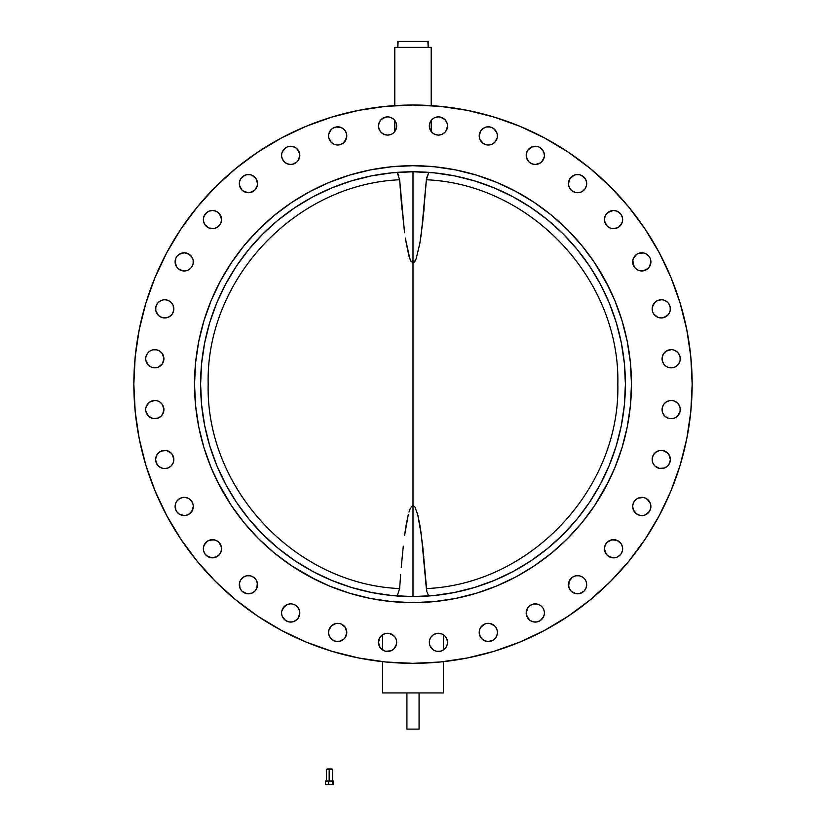 <?xml version="1.0" encoding="UTF-8"?>
<svg xmlns="http://www.w3.org/2000/svg" width="826" height="826" viewBox="0 0 826 826"><rect width="100%" height="100%" fill="white"/><g stroke="black" fill="none" stroke-linecap="round" stroke-linejoin="round"><path stroke-width="1.24" d="M427.878 41.3L428.167 47.371L428.167 41.3L397.833 41.3L397.833 47.371L398.122 41.3M443.345 692.942L443.345 661.678L443.345 692.942L382.655 692.942L382.655 661.678L382.655 692.942L443.345 692.942M443.345 634.698L443.345 650.021L443.345 634.698A9.107 9.107 0 0 1 447.527 642.36A9.107 9.107 0 0 0 443.345 634.698L441.91 633.945L444.863 635.917L446.835 638.87L445.999 637.3M382.655 650.021L382.655 634.698L382.51 649.928L384.09 650.764L380.001 647.419L378.473 642.36A9.107 9.107 0 0 1 382.655 634.698A9.107 9.107 0 0 0 378.473 642.36A9.107 9.107 0 0 1 387.57 633.253A9.107 9.107 0 0 1 396.676 642.36A9.107 9.107 0 0 0 396.501 640.594M431.203 131.53L431.203 120.451A9.107 9.107 0 0 1 434.93 117.591A9.107 9.107 0 0 0 431.203 120.451L431.203 131.53M431.203 105.614L431.203 47.371L394.797 47.371L394.797 105.614L394.797 47.371L431.203 47.371L431.203 105.614M394.797 120.451L394.797 131.53L394.797 120.451A9.107 9.107 0 0 0 391.07 117.591A9.107 9.107 0 0 1 394.797 120.451M671.187 349.646L666.128 351.174L663.608 353.693L662.256 356.966A9.107 9.107 0 0 0 662.08 358.742A9.107 9.107 0 0 1 662.256 356.987A9.107 9.107 0 0 0 662.08 358.742A9.107 9.107 0 0 1 671.187 349.646A9.107 9.107 0 0 1 680.283 358.742A9.107 9.107 0 0 0 679.602 355.273A9.107 9.107 0 0 1 680.283 358.721A9.107 9.107 0 0 0 679.602 355.273L677.619 352.31A9.107 9.107 0 0 0 674.677 350.338A9.107 9.107 0 0 1 677.609 352.299A9.107 9.107 0 0 0 674.677 350.338L672.963 349.821M679.581 355.252A9.107 9.107 0 0 0 677.63 352.32A9.107 9.107 0 0 1 679.581 355.252A9.107 9.107 0 0 0 677.63 352.32M674.646 350.327A9.107 9.107 0 0 0 662.256 356.956A9.107 9.107 0 0 1 674.646 350.327A9.107 9.107 0 0 0 662.256 356.956M668.812 303.792A9.107 9.107 0 0 0 667.697 302.43A9.107 9.107 0 0 1 668.812 303.792A9.107 9.107 0 0 0 667.697 302.43L664.744 300.457A9.107 9.107 0 0 0 661.285 299.766A9.107 9.107 0 0 1 664.723 300.447A9.107 9.107 0 0 0 661.285 299.766L657.775 300.457A9.107 9.107 0 0 0 652.158 308.852A9.107 9.107 0 0 1 657.754 300.468A9.107 9.107 0 0 0 652.158 308.852A9.107 9.107 0 0 1 661.265 299.766A9.107 9.107 0 0 1 670.361 308.862A9.107 9.107 0 0 0 670.196 307.107A9.107 9.107 0 0 1 670.361 308.862A9.107 9.107 0 0 0 670.196 307.107M659.489 317.793L657.775 317.277L661.265 317.969L664.744 317.277L667.697 315.305L669.669 312.352L668.833 313.921L670.185 310.638L670.185 307.086A9.107 9.107 0 0 0 668.843 303.823A9.107 9.107 0 0 1 670.185 307.076A9.107 9.107 0 0 0 668.843 303.823L667.697 302.43M661.234 299.766A9.107 9.107 0 0 0 657.795 300.447A9.107 9.107 0 0 1 661.234 299.766A9.107 9.107 0 0 0 657.795 300.447M650.898 261.863A9.107 9.107 0 0 0 650.217 258.414A9.107 9.107 0 0 1 650.898 261.863A9.107 9.107 0 0 0 650.217 258.414M632.871 260.128A9.107 9.107 0 0 0 632.695 261.873A9.107 9.107 0 0 1 632.871 260.128A9.107 9.107 0 0 0 632.695 261.873A9.107 9.107 0 0 1 641.802 252.777A9.107 9.107 0 0 1 650.898 261.883L650.207 258.393A9.107 9.107 0 0 0 649.381 256.845A9.107 9.107 0 0 1 650.196 258.383A9.107 9.107 0 0 0 649.381 256.845L648.234 255.44A9.107 9.107 0 0 0 645.302 253.479A9.107 9.107 0 0 1 649.35 256.803A9.107 9.107 0 0 0 645.302 253.479M649.35 256.803A9.107 9.107 0 0 0 648.234 255.44L645.282 253.468A9.107 9.107 0 0 0 638.333 253.458A9.107 9.107 0 0 1 645.261 253.458A9.107 9.107 0 0 0 638.333 253.458M640.026 252.952L643.578 252.952L638.312 253.468A9.107 9.107 0 0 0 634.244 256.803A9.107 9.107 0 0 1 638.302 253.479A9.107 9.107 0 0 0 634.244 256.803M634.234 256.824L633.387 258.393L634.234 256.824A9.107 9.107 0 0 0 633.397 258.383A9.107 9.107 0 0 1 634.213 256.845A9.107 9.107 0 0 0 633.397 258.383L636.743 254.315L635.359 255.44M633.387 258.414A9.107 9.107 0 0 0 632.871 260.087A9.107 9.107 0 0 1 633.387 258.414A9.107 9.107 0 0 0 632.871 260.087L633.387 265.363L635.359 268.316L638.312 270.288L641.802 270.98L646.851 269.452L649.37 266.932L650.898 261.883L649.37 266.932M617.022 211.188L619.975 213.16L617.022 211.188L613.542 210.485L608.483 212.024L605.974 214.533L607.11 213.16L605.138 216.113L604.436 219.592A9.107 9.107 0 0 1 613.542 210.485A9.107 9.107 0 0 1 622.649 219.592L622.474 221.368L622.649 219.592A9.107 9.107 0 0 1 613.542 228.699A9.107 9.107 0 0 1 604.436 219.592L605.138 223.072L607.11 226.025L610.063 228.007L613.542 228.699L610.063 228.007M574.08 175.226A9.107 9.107 0 0 0 568.474 183.62A9.107 9.107 0 0 1 574.08 175.226A9.107 9.107 0 0 0 568.474 183.62A9.107 9.107 0 0 1 577.58 174.523A9.107 9.107 0 0 1 586.687 183.63A9.107 9.107 0 0 0 586.512 181.875A9.107 9.107 0 0 1 586.687 183.62A9.107 9.107 0 0 0 586.512 181.875L585.149 178.571A9.107 9.107 0 0 0 581.081 175.226A9.107 9.107 0 0 1 586.501 181.834A9.107 9.107 0 0 0 581.081 175.226M586.501 181.834A9.107 9.107 0 0 0 585.159 178.581L581.06 175.226A9.107 9.107 0 0 0 574.122 175.215A9.107 9.107 0 0 1 581.039 175.215A9.107 9.107 0 0 0 574.122 175.215L570.012 178.571L568.474 183.63L569.176 180.151M544.396 155.36A9.107 9.107 0 0 0 543.715 151.912A9.107 9.107 0 0 1 544.396 155.36A9.107 9.107 0 0 0 543.715 151.912M526.369 153.615A9.107 9.107 0 0 0 526.193 155.381A9.107 9.107 0 0 1 526.369 153.615A9.107 9.107 0 0 0 526.193 155.381A9.107 9.107 0 0 1 535.3 146.274A9.107 9.107 0 0 1 544.396 155.381L543.704 151.891A9.107 9.107 0 0 0 540.369 147.823A9.107 9.107 0 0 1 543.694 151.87A9.107 9.107 0 0 0 540.369 147.823L543.704 151.891L542.868 150.322M540.328 147.792A9.107 9.107 0 0 0 538.8 146.976A9.107 9.107 0 0 1 540.328 147.792A9.107 9.107 0 0 0 538.8 146.976M540.349 147.802L538.779 146.966A9.107 9.107 0 0 0 531.82 146.966A9.107 9.107 0 0 1 538.758 146.956A9.107 9.107 0 0 0 531.82 146.966M527.731 150.322L526.885 151.891A9.107 9.107 0 0 0 526.369 153.584L527.731 150.322A9.107 9.107 0 0 0 526.369 153.584A9.107 9.107 0 0 1 526.885 151.901L527.731 150.322A9.107 9.107 0 0 0 526.885 151.881A9.107 9.107 0 0 1 527.711 150.332L531.81 146.966A9.107 9.107 0 0 0 527.742 150.301A9.107 9.107 0 0 1 531.799 146.976A9.107 9.107 0 0 0 527.742 150.301M497.407 135.887A9.107 9.107 0 0 0 496.725 132.449A9.107 9.107 0 0 1 497.407 135.887A9.107 9.107 0 0 0 496.725 132.449M494.743 129.476A9.107 9.107 0 0 0 493.39 128.36A9.107 9.107 0 0 1 494.743 129.476A9.107 9.107 0 0 0 493.39 128.36L496.715 132.428L495.879 130.859L497.242 134.142L497.242 137.694L497.242 134.142M493.349 128.329A9.107 9.107 0 0 0 490.107 126.987A9.107 9.107 0 0 1 493.349 128.329A9.107 9.107 0 0 0 490.107 126.987M493.37 128.35L490.086 126.987A9.107 9.107 0 0 0 479.379 134.132A9.107 9.107 0 0 1 490.066 126.987A9.107 9.107 0 0 0 479.379 134.132L480.742 130.859L483.251 128.35L481.868 129.476M479.379 134.153A9.107 9.107 0 0 0 479.204 135.918A9.107 9.107 0 0 1 479.379 134.153A9.107 9.107 0 0 0 479.204 135.918A9.107 9.107 0 0 1 488.311 126.812A9.107 9.107 0 0 1 497.407 135.918A9.107 9.107 0 0 1 488.311 145.015A9.107 9.107 0 0 1 479.204 135.918L479.896 139.398L483.251 143.487L481.868 142.351L484.821 144.323L483.251 143.487L486.535 144.839L490.086 144.839L486.535 144.839M447.362 124.22L446.835 122.506A9.107 9.107 0 0 0 444.884 119.574A9.107 9.107 0 0 1 446.835 122.496L444.863 119.553A9.107 9.107 0 0 0 438.451 116.889A9.107 9.107 0 0 1 444.853 119.543A9.107 9.107 0 0 0 438.451 116.889L434.941 117.581A9.107 9.107 0 0 0 429.324 125.996A9.107 9.107 0 0 1 438.43 116.889A9.107 9.107 0 0 1 447.527 125.996A9.107 9.107 0 0 0 446.845 122.527A9.107 9.107 0 0 1 447.527 125.996A9.107 9.107 0 0 0 446.845 122.527M438.41 116.889A9.107 9.107 0 0 0 434.961 117.571A9.107 9.107 0 0 1 438.41 116.889A9.107 9.107 0 0 0 434.961 117.571M446.835 122.496A9.107 9.107 0 0 0 444.884 119.574M391.039 117.571A9.107 9.107 0 0 0 387.59 116.889A9.107 9.107 0 0 1 391.039 117.571A9.107 9.107 0 0 0 387.59 116.889M387.57 116.889L385.794 117.065L387.57 116.889A9.107 9.107 0 0 0 381.147 119.543A9.107 9.107 0 0 1 387.549 116.889A9.107 9.107 0 0 0 381.147 119.543L379.165 122.506A9.107 9.107 0 0 1 381.116 119.574A9.107 9.107 0 0 0 379.165 122.496L378.473 125.996A9.107 9.107 0 0 1 379.155 122.527A9.107 9.107 0 0 0 378.473 125.996A9.107 9.107 0 0 1 387.57 116.889A9.107 9.107 0 0 1 396.676 125.996A9.107 9.107 0 0 0 391.07 117.591L394.012 119.553L395.984 122.506L394.012 119.553M381.116 119.574A9.107 9.107 0 0 0 379.165 122.496M379.155 122.527A9.107 9.107 0 0 0 378.473 125.996L378.638 124.22M339.465 144.839L335.914 144.839L339.465 144.839L342.749 143.487L346.104 139.398L345.258 140.967L346.796 135.918A9.107 9.107 0 0 1 337.689 145.015A9.107 9.107 0 0 1 328.593 135.918L328.758 137.694L328.593 135.918A9.107 9.107 0 0 1 337.689 126.812A9.107 9.107 0 0 1 346.796 135.918A9.107 9.107 0 0 0 346.621 134.153A9.107 9.107 0 0 1 346.796 135.918A9.107 9.107 0 0 0 346.621 134.153M346.796 135.918L346.621 134.142A9.107 9.107 0 0 0 335.934 126.987A9.107 9.107 0 0 1 346.621 134.132A9.107 9.107 0 0 0 335.934 126.987L332.63 128.35A9.107 9.107 0 0 0 331.257 129.476A9.107 9.107 0 0 1 332.61 128.36A9.107 9.107 0 0 0 331.257 129.476L328.758 134.142M335.893 126.987A9.107 9.107 0 0 0 332.651 128.329A9.107 9.107 0 0 1 335.893 126.987A9.107 9.107 0 0 0 332.651 128.329M329.275 132.449A9.107 9.107 0 0 0 328.593 135.887A9.107 9.107 0 0 1 329.275 132.449A9.107 9.107 0 0 0 328.593 135.887M281.78 157.157L283.132 160.43L285.651 162.949L284.268 161.813L287.221 163.785L290.7 164.477L294.19 163.785L297.143 161.813L299.115 158.86L298.269 160.43L299.807 155.381A9.107 9.107 0 0 1 290.7 164.477A9.107 9.107 0 0 1 281.604 155.381L281.78 153.605L281.604 155.381A9.107 9.107 0 0 1 290.7 146.274A9.107 9.107 0 0 1 299.807 155.381A9.107 9.107 0 0 0 299.631 153.615A9.107 9.107 0 0 1 299.807 155.381A9.107 9.107 0 0 0 299.631 153.615M299.807 155.381L299.631 153.605A9.107 9.107 0 0 0 298.289 150.332A9.107 9.107 0 0 1 299.631 153.584A9.107 9.107 0 0 0 298.289 150.332L295.76 147.802A9.107 9.107 0 0 0 294.201 146.976A9.107 9.107 0 0 1 298.258 150.301A9.107 9.107 0 0 0 294.201 146.976L290.7 146.274A9.107 9.107 0 0 0 287.241 146.956A9.107 9.107 0 0 1 294.18 146.966A9.107 9.107 0 0 0 287.241 146.956L285.651 147.802A9.107 9.107 0 0 0 282.306 151.87A9.107 9.107 0 0 1 285.631 147.823A9.107 9.107 0 0 0 282.306 151.87L285.651 147.802L284.268 148.938M287.2 146.976A9.107 9.107 0 0 0 285.672 147.792A9.107 9.107 0 0 1 287.2 146.976A9.107 9.107 0 0 0 285.672 147.792M282.285 151.912A9.107 9.107 0 0 0 281.604 155.36A9.107 9.107 0 0 1 282.285 151.912A9.107 9.107 0 0 0 281.604 155.36M298.258 150.301A9.107 9.107 0 0 0 295.78 147.823L292.476 146.45L288.924 146.45L290.7 146.274A9.107 9.107 0 0 1 294.18 146.966M244.919 175.226A9.107 9.107 0 0 0 239.499 181.834A9.107 9.107 0 0 1 244.919 175.226A9.107 9.107 0 0 0 240.851 178.571L239.488 181.854A9.107 9.107 0 0 0 239.313 183.62A9.107 9.107 0 0 1 239.488 181.875A9.107 9.107 0 0 0 239.313 183.62A9.107 9.107 0 0 1 248.419 174.523A9.107 9.107 0 0 1 257.526 183.63A9.107 9.107 0 0 0 251.92 175.226A9.107 9.107 0 0 1 257.526 183.62A9.107 9.107 0 0 0 251.92 175.226M256.824 180.151L257.526 183.63L255.988 178.571L251.899 175.226A9.107 9.107 0 0 0 244.961 175.215A9.107 9.107 0 0 1 251.878 175.215A9.107 9.107 0 0 0 244.961 175.215L240.851 178.571A9.107 9.107 0 0 0 239.499 181.834M218.89 226.025L217.517 227.16L220.026 224.651L218.89 226.025L220.862 223.072L221.564 219.592A9.107 9.107 0 0 1 212.458 228.699A9.107 9.107 0 0 1 203.351 219.592L203.526 217.816L203.351 219.592A9.107 9.107 0 0 1 212.458 210.485A9.107 9.107 0 0 1 221.564 219.592L220.026 214.533L217.517 212.024L218.89 213.16L215.937 211.188L212.458 210.485L208.978 211.188L206.025 213.16L208.978 211.188M185.974 270.804L187.688 270.288L184.198 270.98L179.149 269.452L176.63 266.932L175.102 261.883A9.107 9.107 0 0 1 184.198 252.777A9.107 9.107 0 0 1 193.305 261.883A9.107 9.107 0 0 0 193.129 260.128A9.107 9.107 0 0 1 193.305 261.873A9.107 9.107 0 0 0 193.129 260.128M190.641 268.316L187.688 270.288L190.641 268.316L192.613 265.363L191.766 266.932L193.129 263.659L193.129 260.107A9.107 9.107 0 0 0 192.613 258.414A9.107 9.107 0 0 1 193.129 260.087A9.107 9.107 0 0 0 192.613 258.414M193.129 260.107L192.613 258.393A9.107 9.107 0 0 0 191.787 256.845A9.107 9.107 0 0 1 192.603 258.383A9.107 9.107 0 0 0 191.787 256.845L187.688 253.468A9.107 9.107 0 0 1 191.756 256.803A9.107 9.107 0 0 0 187.698 253.479L189.257 254.315L184.198 252.777A9.107 9.107 0 0 0 180.739 253.458A9.107 9.107 0 0 1 187.667 253.458A9.107 9.107 0 0 0 180.739 253.458L177.766 255.44A9.107 9.107 0 0 0 176.65 256.803A9.107 9.107 0 0 1 180.698 253.479A9.107 9.107 0 0 0 176.65 256.803M180.698 253.479A9.107 9.107 0 0 0 177.766 255.44L176.63 256.824A9.107 9.107 0 0 0 175.804 258.383A9.107 9.107 0 0 1 176.619 256.845A9.107 9.107 0 0 0 175.804 258.383L175.277 263.659L175.277 260.107M175.783 258.414A9.107 9.107 0 0 0 175.102 261.863A9.107 9.107 0 0 1 175.783 258.414A9.107 9.107 0 0 0 175.102 261.863M191.756 256.803A9.107 9.107 0 0 0 187.698 253.479M187.667 253.458A9.107 9.107 0 0 0 184.219 252.777L185.974 252.952M155.804 307.107A9.107 9.107 0 0 0 155.639 308.862A9.107 9.107 0 0 1 155.804 307.107A9.107 9.107 0 0 0 155.639 308.862A9.107 9.107 0 0 1 164.735 299.766A9.107 9.107 0 0 1 173.842 308.862A9.107 9.107 0 0 0 168.246 300.468A9.107 9.107 0 0 1 173.842 308.852A9.107 9.107 0 0 0 168.246 300.468L171.178 302.43L173.15 305.383L173.666 310.638L173.666 307.086M168.205 300.447A9.107 9.107 0 0 0 164.766 299.766A9.107 9.107 0 0 1 168.205 300.447A9.107 9.107 0 0 0 164.766 299.766M164.735 299.766L166.511 299.941L164.735 299.766A9.107 9.107 0 0 0 161.276 300.447A9.107 9.107 0 0 1 164.715 299.766A9.107 9.107 0 0 0 161.276 300.447L158.303 302.43A9.107 9.107 0 0 0 157.188 303.792A9.107 9.107 0 0 1 158.303 302.43A9.107 9.107 0 0 0 157.188 303.792M158.303 302.43L157.167 303.813A9.107 9.107 0 0 0 155.815 307.076A9.107 9.107 0 0 1 157.157 303.823A9.107 9.107 0 0 0 155.815 307.076L155.815 310.638L157.167 313.921L159.686 316.43L162.959 317.793L161.256 317.277L166.511 317.793L169.795 316.43L172.304 313.921L173.666 310.638M153.037 349.821L151.334 350.338A9.107 9.107 0 0 0 148.391 352.299A9.107 9.107 0 0 1 151.323 350.338A9.107 9.107 0 0 0 148.391 352.299L146.409 355.263A9.107 9.107 0 0 0 145.717 358.721A9.107 9.107 0 0 1 146.398 355.273A9.107 9.107 0 0 0 145.717 358.721A9.107 9.107 0 0 1 154.813 349.646A9.107 9.107 0 0 1 163.92 358.742A9.107 9.107 0 0 0 163.744 356.987A9.107 9.107 0 0 1 163.92 358.742A9.107 9.107 0 0 0 163.744 356.987L162.392 353.693L159.872 351.174L156.589 349.821L153.037 349.821L154.813 349.646M163.744 356.956A9.107 9.107 0 0 0 151.354 350.327A9.107 9.107 0 0 1 163.744 356.956A9.107 9.107 0 0 0 151.354 350.327M148.37 352.32A9.107 9.107 0 0 0 146.419 355.252A9.107 9.107 0 0 1 148.37 352.32A9.107 9.107 0 0 0 146.419 355.252M148.381 403.171L151.334 401.188L148.381 403.171L149.764 402.035L146.409 406.124A9.107 9.107 0 0 0 145.717 409.582A9.107 9.107 0 0 1 146.398 406.134A9.107 9.107 0 0 0 145.717 409.582A9.107 9.107 0 0 1 154.813 400.496A9.107 9.107 0 0 1 163.92 409.603A9.107 9.107 0 0 0 163.744 407.848A9.107 9.107 0 0 1 163.92 409.603A9.107 9.107 0 0 0 163.744 407.848L162.392 404.544A9.107 9.107 0 0 1 163.744 407.807A9.107 9.107 0 0 0 162.392 404.544L159.872 402.035A9.107 9.107 0 0 0 156.61 400.682A9.107 9.107 0 0 1 159.872 402.035A9.107 9.107 0 0 0 156.61 400.682M158.303 401.188L156.589 400.672A9.107 9.107 0 0 0 153.047 400.672A9.107 9.107 0 0 1 156.579 400.672A9.107 9.107 0 0 0 153.047 400.672M153.037 400.672L149.764 402.035L154.813 400.496L153.037 400.672A9.107 9.107 0 0 0 146.419 406.103A9.107 9.107 0 0 1 153.027 400.682A9.107 9.107 0 0 0 146.419 406.103M163.744 407.807A9.107 9.107 0 0 0 162.392 404.544L161.256 403.171M162.949 450.562A9.107 9.107 0 0 0 155.639 459.483A9.107 9.107 0 0 1 162.949 450.562A9.107 9.107 0 0 0 155.639 459.483A9.107 9.107 0 0 1 164.735 450.376A9.107 9.107 0 0 1 173.842 459.483A9.107 9.107 0 0 0 166.532 450.562A9.107 9.107 0 0 1 173.842 459.462A9.107 9.107 0 0 0 166.532 450.562M173.666 457.707L173.666 461.259L173.666 457.707L173.842 459.483L172.304 454.424L169.795 451.915L171.178 453.051L166.511 450.552A9.107 9.107 0 0 0 162.97 450.552A9.107 9.107 0 0 1 166.501 450.552A9.107 9.107 0 0 0 162.97 450.552L159.686 451.915L157.167 454.424L158.303 453.051L156.331 456.004L155.639 459.483L156.331 462.963L158.303 465.916L161.256 467.898L159.686 467.051L162.959 468.414L166.511 468.414L162.959 468.414M193.305 506.462A9.107 9.107 0 0 0 193.129 504.717A9.107 9.107 0 0 1 193.305 506.462A9.107 9.107 0 0 0 193.129 504.717M180.708 498.057A9.107 9.107 0 0 0 176.64 501.392A9.107 9.107 0 0 1 180.708 498.057A9.107 9.107 0 0 0 179.159 498.894L176.63 501.413A9.107 9.107 0 0 0 175.102 506.452A9.107 9.107 0 0 1 176.619 501.434A9.107 9.107 0 0 0 175.793 502.972L175.102 506.472L175.793 509.952L175.277 504.696L175.102 506.472A9.107 9.107 0 0 1 184.198 497.366A9.107 9.107 0 0 1 193.305 506.472L193.129 504.696A9.107 9.107 0 0 0 191.777 501.434A9.107 9.107 0 0 1 193.129 504.676A9.107 9.107 0 0 0 191.777 501.434L189.257 498.904A9.107 9.107 0 0 0 187.688 498.057A9.107 9.107 0 0 1 191.756 501.392A9.107 9.107 0 0 0 187.688 498.057L189.257 498.904A9.107 9.107 0 0 1 191.756 501.392M187.678 498.057A9.107 9.107 0 0 0 182.443 497.541A9.107 9.107 0 0 1 187.678 498.057A9.107 9.107 0 0 0 182.443 497.541L180.718 498.057A9.107 9.107 0 0 1 182.412 497.541A9.107 9.107 0 0 0 180.729 498.057L179.149 498.904A9.107 9.107 0 0 0 176.64 501.392M182.412 497.541A9.107 9.107 0 0 0 180.729 498.057L177.766 500.029M185.974 515.393L182.422 515.393L185.974 515.393L189.257 514.04L192.613 509.952L191.766 511.531L193.305 506.472A9.107 9.107 0 0 1 184.198 515.569A9.107 9.107 0 0 1 175.102 506.472L175.793 502.982A9.107 9.107 0 0 0 175.102 506.452M208.978 557.168L206.025 555.196L208.978 557.168L207.398 556.321L212.458 557.86L217.517 556.321L220.026 553.812L218.89 555.196L220.862 552.243L221.564 548.753A9.107 9.107 0 0 1 212.458 557.86A9.107 9.107 0 0 1 203.351 548.753L203.526 546.977L203.351 548.753A9.107 9.107 0 0 1 212.458 539.657A9.107 9.107 0 0 1 221.564 548.753L220.862 545.274L218.89 542.321L215.937 540.349L212.458 539.657L215.937 540.349M240.841 579.676A9.107 9.107 0 0 0 239.499 582.919A9.107 9.107 0 0 1 240.841 579.676A9.107 9.107 0 0 0 240.015 581.225L239.488 582.939A9.107 9.107 0 0 0 239.313 584.705A9.107 9.107 0 0 1 239.488 582.97A9.107 9.107 0 0 0 239.313 584.705A9.107 9.107 0 0 1 248.419 575.619A9.107 9.107 0 0 1 257.526 584.715A9.107 9.107 0 0 0 255.998 579.676A9.107 9.107 0 0 1 257.526 584.705A9.107 9.107 0 0 0 255.998 579.676M255.977 579.645A9.107 9.107 0 0 0 253.489 577.157A9.107 9.107 0 0 1 255.977 579.645A9.107 9.107 0 0 0 253.489 577.157L255.988 579.656L257.351 582.939L256.824 588.205L257.526 584.715L256.824 581.236L257.526 584.715L256.824 588.205L257.526 584.715L256.824 581.236M253.458 577.137A9.107 9.107 0 0 0 250.206 575.794A9.107 9.107 0 0 1 253.458 577.137A9.107 9.107 0 0 0 250.206 575.794M253.479 577.147L250.195 575.794A9.107 9.107 0 0 0 246.654 575.784A9.107 9.107 0 0 1 250.185 575.784A9.107 9.107 0 0 0 246.654 575.784L243.36 577.147A9.107 9.107 0 0 0 240.862 579.645A9.107 9.107 0 0 1 243.35 577.157A9.107 9.107 0 0 0 240.862 579.645M246.633 575.794A9.107 9.107 0 0 0 243.371 577.137A9.107 9.107 0 0 1 246.633 575.794A9.107 9.107 0 0 0 243.371 577.137M250.195 575.794L246.644 575.794L243.36 577.147L240.851 579.656L239.488 582.939L240.005 581.236A9.107 9.107 0 0 0 239.499 582.919M292.476 621.895L288.924 621.895L292.476 621.895L295.76 620.543L294.19 621.379L297.143 619.407L299.115 616.454L298.269 618.034L299.807 612.975A9.107 9.107 0 0 1 290.7 622.071A9.107 9.107 0 0 1 281.604 612.975L281.78 614.75L281.604 612.975A9.107 9.107 0 0 1 290.7 603.868A9.107 9.107 0 0 1 299.807 612.975A9.107 9.107 0 0 0 298.279 607.926A9.107 9.107 0 0 1 299.807 612.975A9.107 9.107 0 0 0 298.279 607.926L295.76 605.406A9.107 9.107 0 0 0 294.201 604.57A9.107 9.107 0 0 1 298.258 607.895A9.107 9.107 0 0 0 294.201 604.57L295.76 605.406A9.107 9.107 0 0 1 298.258 607.895M294.18 604.56A9.107 9.107 0 0 0 292.497 604.043A9.107 9.107 0 0 1 294.18 604.56A9.107 9.107 0 0 0 292.497 604.043M294.19 604.56L292.476 604.043A9.107 9.107 0 0 0 288.945 604.043A9.107 9.107 0 0 1 292.466 604.043A9.107 9.107 0 0 0 288.945 604.043L287.221 604.56A9.107 9.107 0 0 1 288.904 604.043A9.107 9.107 0 0 0 287.231 604.56L285.651 605.406A9.107 9.107 0 0 0 281.604 612.954A9.107 9.107 0 0 1 285.631 605.417A9.107 9.107 0 0 0 281.604 612.954M287.211 604.57A9.107 9.107 0 0 0 285.672 605.386A9.107 9.107 0 0 1 287.211 604.57A9.107 9.107 0 0 0 285.672 605.386M288.904 604.043A9.107 9.107 0 0 0 287.231 604.56L283.132 607.915L284.268 606.532L281.78 611.199M328.758 634.213L330.121 637.496L332.63 640.005L331.257 638.87L334.21 640.842L337.689 641.534L341.179 640.842L344.132 638.87L346.104 635.917L345.258 637.496L346.796 632.437A9.107 9.107 0 0 1 337.689 641.534A9.107 9.107 0 0 1 328.593 632.437L328.758 630.661L328.593 632.437A9.107 9.107 0 0 1 337.689 623.331A9.107 9.107 0 0 1 346.796 632.437A9.107 9.107 0 0 0 341.19 624.033A9.107 9.107 0 0 1 346.796 632.437A9.107 9.107 0 0 0 341.19 624.033L345.258 627.378L344.132 625.994M341.159 624.022A9.107 9.107 0 0 0 337.71 623.331A9.107 9.107 0 0 1 341.159 624.022A9.107 9.107 0 0 0 337.71 623.331M337.689 623.331L335.914 623.506L337.689 623.331A9.107 9.107 0 0 0 328.593 632.417A9.107 9.107 0 0 1 337.669 623.331A9.107 9.107 0 0 0 328.593 632.417M382.655 634.698L380.001 637.3L378.473 642.36A9.107 9.107 0 0 0 387.57 651.456A9.107 9.107 0 0 0 396.676 642.36L396.501 640.584A9.107 9.107 0 0 0 395.138 637.3L392.629 634.791A9.107 9.107 0 0 0 378.473 642.36L378.638 644.135M429.499 640.594A9.107 9.107 0 0 0 438.43 651.456A9.107 9.107 0 0 0 440.217 633.428A9.107 9.107 0 0 0 433.371 634.781L430.862 637.3A9.107 9.107 0 0 0 429.499 640.563L429.324 642.36A9.107 9.107 0 0 1 438.43 633.253A9.107 9.107 0 0 1 447.527 642.36L446.835 638.87M497.407 632.417A9.107 9.107 0 0 0 488.331 623.331A9.107 9.107 0 0 1 497.407 632.417A9.107 9.107 0 0 0 488.331 623.331L490.086 623.506L488.311 623.331M488.29 623.331A9.107 9.107 0 0 0 484.841 624.022A9.107 9.107 0 0 1 488.29 623.331A9.107 9.107 0 0 0 484.841 624.022M486.535 623.506L484.821 624.022A9.107 9.107 0 0 0 479.204 632.437A9.107 9.107 0 0 1 484.81 624.033A9.107 9.107 0 0 0 479.204 632.437A9.107 9.107 0 0 1 488.311 623.331A9.107 9.107 0 0 1 497.407 632.437L497.242 634.213L497.407 632.437A9.107 9.107 0 0 1 488.311 641.534A9.107 9.107 0 0 1 479.204 632.437L479.896 635.917L481.868 638.87L480.742 637.496L483.251 640.005L481.868 638.87L484.821 640.842L488.311 641.534L493.37 640.005L495.879 637.496L497.242 634.213M544.396 612.954A9.107 9.107 0 0 0 540.369 605.417A9.107 9.107 0 0 1 544.396 612.954A9.107 9.107 0 0 0 540.369 605.417L541.732 606.532M540.328 605.386A9.107 9.107 0 0 0 538.789 604.57A9.107 9.107 0 0 1 540.328 605.386A9.107 9.107 0 0 0 538.789 604.57M540.349 605.406L538.779 604.56A9.107 9.107 0 0 0 537.096 604.043A9.107 9.107 0 0 1 538.769 604.56A9.107 9.107 0 0 0 537.096 604.043M538.779 604.56L537.076 604.043A9.107 9.107 0 0 0 533.534 604.043A9.107 9.107 0 0 1 537.055 604.043A9.107 9.107 0 0 0 533.534 604.043L531.81 604.56A9.107 9.107 0 0 0 527.742 607.895A9.107 9.107 0 0 1 531.799 604.57A9.107 9.107 0 0 0 527.742 607.895M533.503 604.043A9.107 9.107 0 0 0 531.82 604.56A9.107 9.107 0 0 1 533.503 604.043A9.107 9.107 0 0 0 531.82 604.56M526.193 612.975L527.731 607.915A9.107 9.107 0 0 0 526.193 612.975A9.107 9.107 0 0 1 527.721 607.926A9.107 9.107 0 0 0 526.193 612.975A9.107 9.107 0 0 1 535.3 603.868A9.107 9.107 0 0 1 544.396 612.975L544.22 614.75L544.396 612.975A9.107 9.107 0 0 1 535.3 622.071A9.107 9.107 0 0 1 526.193 612.975L526.885 616.454L530.24 620.543L533.524 621.895L537.076 621.895L533.524 621.895L530.24 620.543M570.002 579.676A9.107 9.107 0 0 0 568.474 584.705A9.107 9.107 0 0 1 570.002 579.676A9.107 9.107 0 0 0 568.474 584.705A9.107 9.107 0 0 1 577.58 575.619A9.107 9.107 0 0 1 586.687 584.715A9.107 9.107 0 0 0 586.512 582.97A9.107 9.107 0 0 1 586.687 584.705A9.107 9.107 0 0 0 586.512 582.97L585.995 581.236A9.107 9.107 0 0 0 585.159 579.676A9.107 9.107 0 0 1 586.501 582.919A9.107 9.107 0 0 0 585.159 579.676M585.138 579.645A9.107 9.107 0 0 0 582.65 577.157A9.107 9.107 0 0 1 585.138 579.645A9.107 9.107 0 0 0 582.65 577.157L584.023 578.283M582.629 577.137A9.107 9.107 0 0 0 579.367 575.794A9.107 9.107 0 0 1 582.629 577.137A9.107 9.107 0 0 0 579.367 575.794M582.64 577.147L579.356 575.794A9.107 9.107 0 0 0 575.815 575.784A9.107 9.107 0 0 1 579.346 575.784A9.107 9.107 0 0 0 575.815 575.784L572.521 577.147A9.107 9.107 0 0 0 570.023 579.645A9.107 9.107 0 0 1 572.511 577.157A9.107 9.107 0 0 0 570.023 579.645M575.794 575.794A9.107 9.107 0 0 0 572.542 577.137A9.107 9.107 0 0 1 575.794 575.794A9.107 9.107 0 0 0 572.542 577.137M586.501 582.919A9.107 9.107 0 0 0 585.995 581.236L585.149 579.656L585.995 581.236M610.063 540.349L613.542 539.657L610.063 540.349L611.767 539.832L607.11 542.321L605.138 545.274L604.436 548.753A9.107 9.107 0 0 1 613.542 539.657A9.107 9.107 0 0 1 622.649 548.753L622.474 550.529L622.649 548.753A9.107 9.107 0 0 1 613.542 557.86A9.107 9.107 0 0 1 604.436 548.753L605.974 553.812L608.483 556.321L607.11 555.196L610.063 557.168L608.483 556.321L613.542 557.86L617.022 557.168L619.975 555.196L617.022 557.168M650.898 506.452A9.107 9.107 0 0 0 649.381 501.434A9.107 9.107 0 0 1 650.898 506.452A9.107 9.107 0 0 0 649.381 501.434L650.723 504.696L650.723 508.248L650.723 504.696M649.36 501.392A9.107 9.107 0 0 0 645.292 498.057A9.107 9.107 0 0 1 649.36 501.392A9.107 9.107 0 0 0 645.292 498.057M638.322 498.057A9.107 9.107 0 0 1 643.557 497.541L645.282 498.057L643.578 497.541A9.107 9.107 0 0 0 638.322 498.057A9.107 9.107 0 0 1 643.557 497.541L645.282 498.057A9.107 9.107 0 0 0 643.588 497.541A9.107 9.107 0 0 1 645.271 498.057A9.107 9.107 0 0 0 643.588 497.541M643.578 497.541L638.312 498.057A9.107 9.107 0 0 0 634.244 501.392A9.107 9.107 0 0 1 638.312 498.057A9.107 9.107 0 0 0 634.244 501.392M634.234 501.413L632.871 504.696L634.234 501.413A9.107 9.107 0 0 0 632.871 504.676A9.107 9.107 0 0 1 634.223 501.434A9.107 9.107 0 0 0 632.871 504.676L634.234 501.413L636.743 498.904L635.359 500.029M632.871 504.717A9.107 9.107 0 0 0 632.695 506.462A9.107 9.107 0 0 1 632.871 504.717A9.107 9.107 0 0 0 632.695 506.462M632.871 504.696L632.695 506.472A9.107 9.107 0 0 1 641.802 497.366A9.107 9.107 0 0 1 650.898 506.472A9.107 9.107 0 0 1 641.802 515.569A9.107 9.107 0 0 1 632.695 506.472L633.387 509.952L636.743 514.04L635.359 512.905L638.312 514.877L636.743 514.04L640.026 515.393L643.578 515.393L640.026 515.393M659.468 450.562A9.107 9.107 0 0 0 652.158 459.462A9.107 9.107 0 0 1 659.468 450.562A9.107 9.107 0 0 0 652.158 459.462A9.107 9.107 0 0 1 661.265 450.376A9.107 9.107 0 0 1 670.361 459.483A9.107 9.107 0 0 0 663.051 450.562A9.107 9.107 0 0 1 670.361 459.483A9.107 9.107 0 0 0 663.051 450.562M670.185 461.259L669.669 462.963L670.361 459.483L668.833 454.424L666.314 451.915L667.697 453.051L663.041 450.552A9.107 9.107 0 0 0 659.499 450.552A9.107 9.107 0 0 1 663.03 450.552A9.107 9.107 0 0 0 659.499 450.552L656.205 451.915L653.696 454.424L654.822 453.051L652.85 456.004L653.696 454.424L652.333 457.707L652.333 461.259L652.333 457.707M662.256 407.807A9.107 9.107 0 0 1 663.608 404.544L662.772 406.124L663.608 404.544A9.107 9.107 0 0 0 662.256 407.807A9.107 9.107 0 0 1 663.608 404.544L662.256 407.827A9.107 9.107 0 0 0 662.08 409.603A9.107 9.107 0 0 1 662.256 407.848A9.107 9.107 0 0 0 662.08 409.603A9.107 9.107 0 0 1 671.187 400.496A9.107 9.107 0 0 1 680.283 409.603A9.107 9.107 0 0 0 679.602 406.134A9.107 9.107 0 0 1 680.283 409.582A9.107 9.107 0 0 0 679.602 406.134L677.619 403.171L674.666 401.188L677.619 403.171M679.581 406.103A9.107 9.107 0 0 0 672.973 400.682A9.107 9.107 0 0 1 679.581 406.103A9.107 9.107 0 0 0 672.973 400.682L674.666 401.188M672.953 400.672A9.107 9.107 0 0 0 669.421 400.672A9.107 9.107 0 0 1 672.953 400.672A9.107 9.107 0 0 0 669.421 400.672L666.128 402.035A9.107 9.107 0 0 1 669.39 400.682A9.107 9.107 0 0 0 666.128 402.035L663.608 404.544M669.39 400.682A9.107 9.107 0 0 0 666.128 402.035L667.697 401.188M195.597 405.762L194.533 384.173A218.467 218.467 0 0 1 413 165.706A218.467 218.467 0 0 1 631.467 384.173L630.414 362.759L627.275 341.551L622.061 320.756L614.843 300.571L605.675 281.191L594.648 262.802L581.876 245.58L567.483 229.69L551.592 215.297L534.37 202.525L515.982 191.498L496.602 182.339L476.416 175.112L455.622 169.908L434.414 166.759L413 165.706L391.586 166.759L370.378 169.908L349.584 175.112L329.398 182.339L310.018 191.498L291.63 202.525L274.408 215.297L258.517 229.69L244.124 245.58L231.352 262.802L220.325 281.191L211.157 300.571L203.939 320.756L198.725 341.551L195.586 362.759L194.533 384.173L195.586 405.587L198.725 426.794L203.939 447.589L211.157 467.774L220.325 487.164L231.352 505.553L244.124 522.765L258.517 538.655L274.408 553.048L291.63 565.82L310.018 576.847L329.398 586.016L349.584 593.233L370.378 598.447L391.586 601.586L413 602.639L434.414 601.586L455.622 598.447L476.416 593.233L496.602 586.016L515.982 576.847L534.37 565.82L551.592 553.048L567.483 538.655L581.876 522.765L594.648 505.553L605.675 487.164L614.843 467.774L622.061 447.589L627.275 426.794L630.414 405.587L631.467 384.173A218.467 218.467 0 0 1 413 602.639A218.467 218.467 0 0 1 194.533 384.173L195.597 362.583M358.536 110.385L331.969 117.044L358.536 110.385L385.639 106.368L413 105.016L440.361 106.368L467.464 110.385L494.031 117.044L519.833 126.264L544.592 137.983L568.092 152.067L590.094 168.38L610.393 186.779L628.793 207.078L645.106 229.081L659.189 252.58L670.908 277.35L680.139 303.142L670.908 277.35L680.139 303.142L686.788 329.719L690.815 356.811L692.157 384.173A279.157 279.157 0 0 1 413 663.33A279.157 279.157 0 0 1 133.843 384.173A279.157 279.157 0 0 1 413 105.016A279.157 279.157 0 0 1 692.157 384.173L690.815 411.534L686.788 438.637L680.139 465.214L670.908 491.005L659.189 515.765L645.106 539.264L628.793 561.267L610.393 581.566L590.094 599.965L568.092 616.279L544.592 630.362L519.833 642.081L494.031 651.311L467.464 657.961L494.031 651.311M180.894 229.081L197.207 207.078L180.894 229.081L166.811 252.58L180.894 229.081L166.811 252.58L155.092 277.35L145.861 303.142L155.092 277.35M145.861 303.142L139.212 329.719L135.185 356.811L133.843 384.173L135.185 411.534L139.212 438.637L145.861 465.214L155.092 491.005L145.861 465.214L155.092 491.005L166.811 515.765L180.894 539.264L197.207 561.267L180.894 539.264L166.811 515.765M680.108 356.966L680.108 360.518L680.108 356.966L680.108 360.518L680.108 356.966L678.755 353.693M680.108 360.518L678.755 363.801L679.591 362.232L677.619 365.185L674.666 367.157L677.619 365.185M672.963 367.673L671.187 367.849L672.963 367.673M666.128 366.31L664.744 365.185M652.158 308.862L652.333 310.638L652.158 308.862A9.107 9.107 0 0 0 661.265 317.969A9.107 9.107 0 0 0 670.361 308.862M659.489 299.941L661.265 299.766M657.775 317.277L653.696 313.921L654.822 315.305M650.723 260.107L650.898 261.883A9.107 9.107 0 0 1 641.802 270.98A9.107 9.107 0 0 1 632.695 261.883M622.474 221.368L621.111 224.651L621.957 223.072L618.602 227.16L615.318 228.523L611.767 228.523L617.022 228.007M575.805 174.699L579.356 174.699L575.805 174.699L579.356 174.699L575.805 174.699L572.521 176.062M584.023 177.198L585.995 180.151M586.512 181.854L586.512 185.406L585.149 188.689L582.64 191.198L584.023 190.073M579.356 192.561L581.06 192.045L577.58 192.737L574.101 192.045L575.805 192.561L572.521 191.198L570.012 188.689L571.148 190.073M568.649 185.406L568.649 181.854L568.649 185.406L570.012 188.689M531.81 146.966L537.076 146.45L533.524 146.45M544.22 153.605L544.396 155.381A9.107 9.107 0 0 1 535.3 164.477A9.107 9.107 0 0 1 526.193 155.381L526.885 158.86L528.857 161.813L531.81 163.785L535.3 164.477L540.349 162.949L542.868 160.43L541.732 161.813L544.22 157.157M497.242 137.694L494.743 142.351L491.79 144.323L493.37 143.487M430.862 120.937L431.988 119.553L430.862 120.937M436.655 117.065L438.43 116.889M440.206 117.065L444.863 119.553M430.016 129.476L430.862 131.045L429.499 127.772L429.499 124.22L429.324 125.996A9.107 9.107 0 0 0 438.43 135.092A9.107 9.107 0 0 0 447.527 125.996L445.999 131.045L446.835 129.476L444.863 132.428L441.91 134.401L443.49 133.564M440.206 134.917L441.91 134.401L438.43 135.092L434.941 134.401L436.655 134.917L433.371 133.564L430.862 131.045L431.988 132.428M395.138 131.045L394.012 132.428M389.345 134.917L391.059 134.401L387.57 135.092L384.09 134.401L385.794 134.917L382.51 133.564L384.09 134.401L381.137 132.428L379.165 129.476L380.001 131.045M335.914 126.987L341.179 127.503L339.465 126.987L342.749 128.35L345.258 130.859L344.132 129.476M240.005 180.151L241.977 177.198M246.644 174.699L250.195 174.699L246.644 174.699L250.195 174.699L246.644 174.699L243.36 176.062M257.526 183.63L257.351 185.406L257.526 183.63A9.107 9.107 0 0 1 248.419 192.737A9.107 9.107 0 0 1 239.313 183.63L240.005 187.11L241.977 190.073L244.94 192.045L243.36 191.198L248.419 192.737L251.899 192.045L254.852 190.073L257.351 185.406M203.526 217.816L204.889 214.533L204.043 216.113L207.398 212.024L206.025 213.16M215.937 228.007L212.458 228.699L208.978 228.007L214.233 228.523L215.937 228.007L212.458 228.699L208.978 228.007L214.233 228.523L217.517 227.16M145.717 358.742L145.892 360.518L145.717 358.742A9.107 9.107 0 0 0 154.813 367.849A9.107 9.107 0 0 0 163.92 358.742L162.392 353.693M163.92 358.742L162.392 363.801L158.303 367.157L161.256 365.185M153.037 367.673L154.813 367.849L151.334 367.157L148.381 365.185L151.334 367.157L148.381 365.185L151.334 367.157L154.813 367.849L151.334 367.157M145.717 409.603L145.892 411.379L145.717 409.603A9.107 9.107 0 0 0 154.813 418.71A9.107 9.107 0 0 0 163.92 409.603L162.392 404.544M163.92 409.603L162.392 414.662L163.228 413.083L161.256 416.036L158.303 418.018L159.872 417.171M154.813 418.71L153.037 418.534L158.303 418.018M180.718 498.057L184.198 497.366L187.688 498.057M182.422 515.393L184.198 515.569L179.149 514.04L176.63 511.531L177.766 512.905M203.526 546.977L204.889 543.694L204.043 545.274L207.398 541.185L210.682 539.832L214.233 539.832L208.978 540.349M250.195 593.646L246.644 593.646L251.899 593.13L254.852 591.158L256.824 588.205M246.644 593.646L241.977 591.158L240.005 588.205L241.977 591.158M288.924 621.895L285.651 620.543L282.296 616.454L283.132 618.034M479.204 632.437L479.896 628.947L481.868 625.994L480.742 627.378L484.821 624.022L483.251 624.869M527.731 607.915L528.857 606.532M544.22 614.75L542.868 618.034L543.704 616.454L540.349 620.543L541.732 619.407M568.474 584.715L569.176 581.236L568.474 584.715L568.649 586.491L569.176 581.236L568.474 584.715L569.176 588.205L568.474 584.715A9.107 9.107 0 0 0 577.58 593.822A9.107 9.107 0 0 0 586.687 584.715L586.512 582.939M585.995 588.205L584.023 591.158L585.995 588.205L584.023 591.158L585.995 588.205L586.687 584.715M579.356 593.646L575.805 593.646L579.356 593.646L575.805 593.646L579.356 593.646L584.023 591.158M575.805 593.646L571.148 591.158L569.176 588.205M613.542 539.657L617.022 540.349L611.767 539.832L613.542 539.657M622.474 550.529L621.111 553.812L618.602 556.321L619.975 555.196M645.282 498.057L648.234 500.029L646.851 498.904L650.207 502.982L649.37 501.413M650.723 508.248L649.37 511.531L645.282 514.877L646.851 514.04M669.669 462.963L667.697 465.916L664.744 467.898L666.314 467.051M663.041 468.414L659.489 468.414L664.744 467.898M659.489 468.414L654.822 465.916L652.85 462.963L652.158 459.483L652.333 461.259M680.108 407.827L680.108 411.379L680.108 407.827L680.108 411.379L680.108 407.827L678.755 404.544M680.108 411.379L677.619 416.036L674.666 418.018L671.187 418.71L672.963 418.534M671.187 418.71L667.697 418.018L664.744 416.036L662.772 413.083L663.608 414.662M662.256 360.518L663.608 363.801L662.256 360.518L662.256 356.966M652.85 312.352L652.333 310.638M656.205 301.294L657.775 300.457L654.822 302.43L652.333 307.086M638.312 253.468L636.743 254.315L638.312 253.468M622.474 217.816L621.111 214.533L618.602 212.024L619.975 213.16M581.06 192.045L582.64 191.198L581.06 192.045M486.535 126.987L483.251 128.35L486.535 126.987L490.086 126.987M433.371 118.428L431.988 119.553M391.059 134.401L392.629 133.564L391.059 134.401M385.794 117.065L381.137 119.553M328.758 137.694L331.257 142.351L334.21 144.323L337.689 145.015L335.914 144.839M346.621 134.142L345.258 130.859L346.621 134.142M332.63 128.35L331.257 129.476L332.63 128.35M298.269 150.322L299.631 153.605L297.143 148.938M203.526 221.368L204.889 224.651L208.978 228.007M192.613 258.393L191.766 256.824L192.613 258.393M145.892 360.518L148.381 365.185M145.892 411.379L148.381 416.036L153.037 418.534M166.511 468.414L164.735 468.59L168.225 467.898L171.178 465.916L173.15 462.963L173.842 459.483L173.666 461.259M193.129 504.696L191.766 501.413L193.129 504.696M203.526 550.529L204.889 553.812L207.398 556.321L206.025 555.196M299.807 612.975L299.115 609.485L297.143 606.532M346.104 628.947L345.258 627.378L346.796 632.437M443.345 650.021L445.999 647.419L447.362 644.135M543.704 609.485L544.22 611.199M531.81 604.56L530.24 605.406L533.524 604.043L537.076 604.043M574.101 576.311L575.805 575.794L572.521 577.147L569.176 581.236M622.474 546.977L621.111 543.694L617.022 540.349M638.312 498.057L640.026 497.541M662.256 411.379L662.256 407.827M235.906 168.38L215.607 186.779L235.906 168.38L257.908 152.067L281.408 137.983L306.167 126.264L331.969 117.044M641.802 252.777L643.578 252.952L641.802 252.777M585.995 187.11L585.149 188.689L585.995 187.11M574.101 192.045L572.521 191.198L574.101 192.045M479.379 134.142L480.742 130.859L479.204 135.918M490.086 144.839L491.79 144.323M429.499 124.22L430.016 122.506L429.499 124.22M434.941 134.401L433.371 133.564L434.941 134.401M396.501 124.22L395.984 122.506M341.179 127.503L342.749 128.35L341.179 127.503M182.422 252.952L184.198 252.777L179.149 254.315M180.718 270.288L177.766 268.316L180.718 270.288M175.793 265.363L175.277 263.659L175.793 265.363M163.228 362.232L162.392 363.801L163.228 362.232M341.179 624.022L339.465 623.506M392.629 634.791L389.345 633.428L394.012 635.917M396.501 644.135L394.012 648.792L396.501 644.135M389.345 651.28L385.794 651.28L391.059 650.764L394.012 648.792M430.862 637.3L431.988 635.917M440.206 633.428L441.91 633.945L436.655 633.428L433.371 634.791M440.206 651.28L436.655 651.28L440.206 651.28L443.49 649.928M434.941 650.764L436.655 651.28M431.988 648.792L430.016 645.839L433.371 649.928M429.499 644.135L430.016 645.839M495.879 627.378L496.715 628.947L494.743 625.994L490.086 623.506M537.076 621.895L540.349 620.543M643.578 515.393L645.282 514.877M667.697 453.051L668.833 454.424L667.697 453.051M671.187 400.496L669.411 400.672M197.207 207.078L215.607 186.779M645.106 229.081L659.189 252.58M680.139 465.214L670.908 491.005M467.464 657.961L440.361 661.987L413 663.33L385.639 661.987L358.536 657.961L331.969 651.311L306.167 642.081L281.408 630.362L257.908 616.279L235.906 599.965L215.607 581.566L197.207 561.267M677.619 352.31L674.666 350.338M667.697 350.338L666.128 351.174M667.697 367.157L671.187 367.849M670.185 307.086L668.833 303.813M664.744 300.457L663.041 299.941M663.041 317.793L667.697 315.305M650.207 258.393L649.37 256.824M645.282 253.468L643.578 252.952M633.387 258.393L632.871 260.107M632.871 263.659L635.359 268.316M643.578 270.804L648.234 268.316M621.957 216.113L621.111 214.533M611.767 210.661L607.11 213.16M604.611 221.368L607.11 226.025M581.06 175.226L579.356 174.699M538.779 146.966L537.076 146.45M526.369 153.605L526.193 155.381M526.369 157.157L528.857 161.813M538.779 163.785L541.732 161.813M479.896 139.398L481.868 142.351M391.059 117.581L389.345 117.065M384.09 117.581L382.51 118.428M395.984 129.476L396.676 125.996A9.107 9.107 0 0 1 387.57 135.092A9.107 9.107 0 0 1 378.473 125.996L379.165 129.476M329.285 139.398L330.121 140.967M341.179 144.323L344.132 142.351M295.76 147.802L294.19 146.966M288.924 146.45L287.221 146.966M282.296 151.891L281.78 153.605M282.296 158.86L284.268 161.813M292.476 164.302L297.143 161.813M251.899 175.226L250.195 174.699M239.488 181.854L239.313 183.63M239.488 185.406L241.977 190.073M250.195 192.561L254.852 190.073M221.389 217.816L218.89 213.16M204.043 223.072L204.889 224.651M176.63 256.824L175.793 258.393M193.305 261.883A9.107 9.107 0 0 1 184.198 270.98A9.107 9.107 0 0 1 175.102 261.883L175.277 263.659M168.225 300.457L166.511 299.941M162.959 299.941L159.686 301.294M157.167 303.813L155.815 307.086M155.815 310.638L158.303 315.305M168.225 317.277L171.178 315.305M149.764 351.174L148.381 352.31M146.409 355.263L145.892 356.966M146.409 362.232L147.245 363.801M154.813 367.849L158.303 367.157M156.589 400.672L154.813 400.496M146.409 406.124L145.892 407.827M146.409 413.083L147.245 414.662M173.15 456.004L171.178 453.051M166.511 450.552L161.256 451.068L158.303 453.051M157.167 464.542L158.303 465.916M168.225 467.898L169.795 467.051M175.793 509.952L176.63 511.531M187.688 514.877L190.641 512.905M221.389 546.977L218.89 542.321M204.043 552.243L204.889 553.812M214.233 557.684L218.89 555.196M239.488 582.939L240.005 588.205M251.899 593.13L253.479 592.283M299.631 611.199L298.269 607.915M290.7 603.868L288.924 604.043M285.651 605.406L284.268 606.532M281.78 614.75L282.296 616.454M335.914 623.506L331.257 625.994L328.758 630.661M329.285 635.917L330.121 637.496M339.465 641.358L344.132 638.87M396.501 640.584L395.984 638.87M389.345 633.428L385.794 633.428L382.51 634.791M384.09 650.764L385.794 651.28M430.016 638.87L429.499 640.584M497.242 630.661L496.715 628.947M479.379 634.213L480.742 637.496M493.37 640.005L494.743 638.87M526.369 614.75L528.857 619.407M579.356 575.794L575.805 575.794M572.521 577.147L571.148 578.283M581.06 593.13L582.64 592.283M621.957 545.274L621.111 543.694M604.611 550.529L607.11 555.196M633.387 509.952L635.359 512.905M670.185 457.707L668.833 454.424M663.041 450.552L659.489 450.552M657.775 451.068L654.822 453.051M666.128 402.035L664.744 403.171M680.283 409.603A9.107 9.107 0 0 1 671.187 418.71A9.107 9.107 0 0 1 662.08 409.603M670.361 459.483A9.107 9.107 0 0 1 661.265 468.59A9.107 9.107 0 0 1 652.158 459.483M257.526 584.715A9.107 9.107 0 0 1 248.419 593.822A9.107 9.107 0 0 1 239.313 584.715M173.842 459.483A9.107 9.107 0 0 1 164.735 468.59A9.107 9.107 0 0 1 155.639 459.483M173.842 308.862A9.107 9.107 0 0 1 164.735 317.969A9.107 9.107 0 0 1 155.639 308.862M586.687 183.63A9.107 9.107 0 0 1 577.58 192.737A9.107 9.107 0 0 1 568.474 183.63M680.283 358.742A9.107 9.107 0 0 1 671.187 367.849A9.107 9.107 0 0 1 662.08 358.742M434.59 601.576L413 602.639L391.41 601.576M398.483 41.3L427.517 41.3M200.604 384.173A212.396 212.396 0 0 1 413 171.777A212.396 212.396 0 0 1 625.396 384.173L624.373 363.357L621.317 342.738L616.258 322.522L609.237 302.894L600.316 284.051L589.609 266.168L577.188 249.431L563.187 233.985L547.741 219.984L531.004 207.574L513.122 196.856L494.278 187.946L474.661 180.925L454.434 175.855L433.815 172.799L413 171.777L392.185 172.799L371.566 175.855L351.339 180.925L331.722 187.946L312.878 196.856L294.996 207.574L278.259 219.984L262.813 233.985L248.812 249.431L236.391 266.168L225.684 284.051L216.763 302.894L209.742 322.522L204.683 342.738L201.627 363.357L200.604 384.173L201.627 404.998L204.683 425.607L209.742 445.834L216.763 465.461L225.684 484.294L236.391 502.177L248.812 518.924L262.813 534.36L278.259 548.361L294.996 560.782L312.878 571.499L331.722 580.41L351.339 587.431L371.566 592.49L392.185 595.556L413 596.578L433.815 595.556L454.434 592.49L474.661 587.431L494.278 580.41L513.122 571.499L531.004 560.782L547.741 548.361L563.187 534.36L577.188 518.924L589.609 502.177L600.316 484.294L609.237 465.461L616.258 445.834L621.317 425.607L624.373 404.998L625.396 384.173A212.396 212.396 0 0 1 413 596.578A212.396 212.396 0 0 1 200.604 384.173M198.488 342.79L198.725 341.551M217.114 287.448L220.325 281.191M257.082 231.135L259.963 228.265M310.018 191.498L316.275 188.287M370.378 169.908L371.617 169.66M391.41 166.78L413 165.706L434.59 166.78M454.383 169.66L455.622 169.908M509.725 188.287L515.982 191.498M566.037 228.265L568.918 231.135M594.648 262.802L608.886 287.448M627.275 341.551L627.512 342.79M630.403 362.583L631.467 384.173L630.403 405.762M627.512 425.555L627.275 426.794M608.886 480.897L594.648 505.553M568.918 537.21L566.037 540.09M515.982 576.847L509.725 580.058M455.622 598.447L454.383 598.685M371.617 598.685L370.378 598.447M316.275 580.058L291.63 565.82M259.963 540.09L257.082 537.21M231.352 505.553L217.114 480.897M198.725 426.794L198.488 425.555M527.99 562.754L531.004 560.782L527.99 562.754M234.419 269.193L236.391 266.168M294.996 207.574L298.01 205.591M527.99 205.591L531.004 207.574M589.609 266.168L591.581 269.193M591.581 499.162L589.609 502.177M298.01 562.754L294.996 560.782M236.391 502.177L234.419 499.162M413 505.543L413 596.578L413 505.543L415.013 507.174L413 505.543L413 384.173L413 505.543L410.997 507.164L413 505.543M405.308 238.002L409.841 258.765L410.987 261.171L413 262.802L413 171.777L413 262.802L415.003 261.192L416.159 258.775L419.866 243.257L421.436 232.736L426.361 179.769L428.839 172.283L426.536 178.364L422.716 222.173L419.866 243.257L416.159 258.775L414.187 262.245L413 262.802L413 384.173L413 262.802L410.987 261.171L408.984 256.246L405.649 240.221M421.405 232.911L421.332 233.5M421.281 233.851L420.362 240.201M424.141 207.935L423.686 212.819M426.835 591.354L422.716 546.182L419.866 525.099L417.729 514.67L415.013 507.174L417.729 514.67L421.436 535.62L426.361 588.577C530.891 584.188 620.274 488.765 617.838 384.173C620.274 279.58 530.891 184.157 426.361 179.769C530.891 184.157 620.274 279.58 617.838 384.173C620.274 488.765 530.891 584.188 426.361 588.577L426.835 591.354M427.248 592.645L428.271 594.999M421.27 534.443L421.353 535.021M425.483 191.973L425.607 190.383M421.436 232.736L421.25 234.099M420.558 238.931L420.754 237.589M421.105 533.224L420.744 530.695M423.8 556.755L423.686 555.599M425.607 577.963L425.338 574.504M400.641 574.762L399.639 588.577L397.161 596.073L399.639 588.577C295.109 584.188 205.726 488.765 208.162 384.173C205.726 279.58 295.109 184.157 399.639 179.769L397.151 172.273L399.639 179.769C295.109 184.157 205.715 279.58 208.162 384.173C205.715 488.765 295.109 584.188 399.639 588.577L400.238 580.141M401.24 200.986L399.639 179.769L404.564 232.736L401.26 201.152M401.859 207.935L401.994 209.432M400.125 186.707L400.176 187.471M401.859 560.4L402.107 557.736M410.367 508.341L409.841 509.57L410.367 508.341M408.984 512.099L409.841 509.57L408.984 512.099M406.134 525.088L408.271 514.66L404.564 535.609L406.134 525.099M403.284 546.172L401.24 567.359L403.284 546.182M404.73 534.443L405.638 528.155M398.751 175.701L397.729 173.357M406.929 729.11L406.929 692.942L406.929 729.11L419.071 729.11L419.071 692.942L419.071 729.11L406.929 729.11M329.254 768.923L327.127 768.923L329.254 768.923L329.171 769.533L329.254 768.923L331.98 768.923L329.254 768.923M326.518 781.055L326.518 769.533L329.171 769.533L326.518 769.533L327.127 768.923M329.171 781.055L329.171 769.533L329.171 781.055M331.98 768.923L332.589 769.533L329.171 769.533L332.589 769.533L332.589 781.055M333.559 781.055L325.558 781.055L328.686 781.055L328.686 784.7L325.558 784.7L325.558 781.055L325.558 784.7L328.686 784.7L328.686 781.055L333.559 781.055L333.559 784.7L333.559 781.055M333.559 784.7L332.682 784.7L332.682 781.055L332.682 784.7L328.686 784.7L333.559 784.7"/></g></svg>

